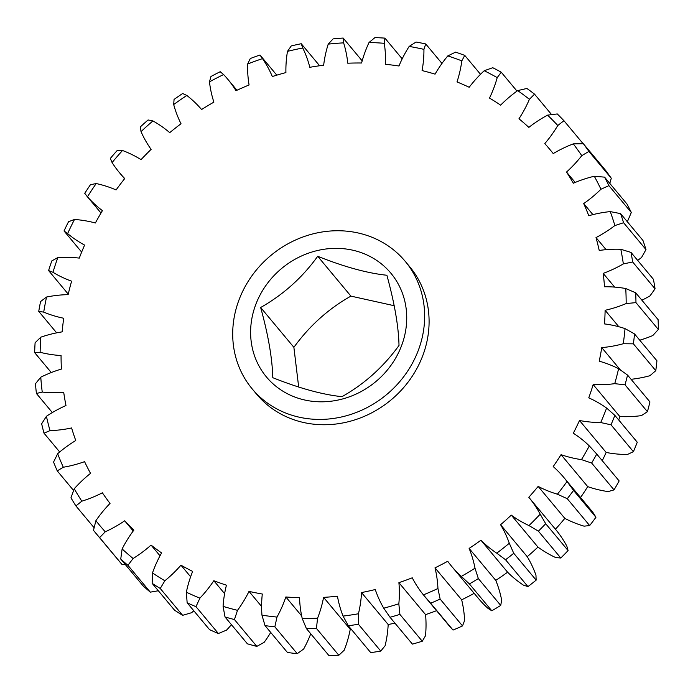 <?xml version="1.0" encoding="UTF-8"?>
<svg xmlns="http://www.w3.org/2000/svg" width="693" height="693" viewBox="0 0 693 693"><rect width="100%" height="100%" fill="white"/><g stroke="black" fill="none" stroke-linecap="round" stroke-linejoin="round"><path stroke-width="1.04" d="M394.213 305.726L350.927 296.119C328.491 308.74 309.476 325.814 293.884 347.332L298.683 387.058M272.791 377.694C299.489 388.331 322.548 394.655 341.97 396.673C364.405 384.043 383.42 366.969 399.012 345.452C398.588 326.55 394.542 303.153 386.885 275.251C367.351 273.215 344.291 266.883 317.706 256.28C302.434 277.503 283.42 294.577 260.655 307.501C268.252 334.988 272.297 358.394 272.791 377.694M255.578 305.033A81.012 73.605 -39.8 0 0 301.282 399.151A81.012 73.605 -39.8 0 0 401.767 345.131A81.012 73.605 -39.8 0 0 356.072 251.022A81.012 73.605 -39.8 0 0 255.578 305.033M418.546 349.731A99.61 90.497 -39.8 0 0 405.171 261.287A99.61 90.497 -39.8 0 0 314.813 233.428A99.61 90.497 -39.8 0 0 238.808 300.433A99.61 90.497 -39.8 0 0 252.183 388.886A99.61 90.497 -39.8 0 0 342.533 416.736A99.61 90.497 -39.8 0 0 418.546 349.731M252.183 388.886L256.627 394.213A99.61 90.497 -39.8 0 0 346.976 422.063A99.61 90.497 -39.8 0 0 422.99 355.059A99.61 90.497 -39.8 0 0 409.615 266.614L405.171 261.287M343.156 38.054L343.624 42.853A304.132 276.308 -39.8 0 0 328.213 44.135L333.09 38.895A312.101 283.55 140.2 0 1 343.156 38.054L362.179 60.863M328.213 44.135A119.525 108.593 -39.8 0 0 323.657 65.211A282.354 256.523 -39.8 0 0 309.823 67.308A119.525 108.593 -39.8 0 0 302.763 47.99A304.132 276.308 -39.8 0 0 287.482 51.36A119.525 108.593 -39.8 0 0 285.914 72.583A282.354 256.523 -39.8 0 0 272.323 76.533A119.525 108.593 -39.8 0 0 262.491 58.628A304.132 276.308 -39.8 0 0 247.644 64.016A119.525 108.593 -39.8 0 0 249.082 84.97A282.354 256.523 -39.8 0 0 236.01 90.696A119.525 108.593 -39.8 0 0 227.763 79.236A119.525 108.593 -39.8 0 0 223.596 74.549A304.132 276.308 -39.8 0 0 209.468 81.861A119.525 108.593 -39.8 0 0 213.886 102.14A282.354 256.523 -39.8 0 0 201.585 109.529A119.525 108.593 -39.8 0 0 186.833 95.461A304.132 276.308 -39.8 0 0 173.692 104.539A119.525 108.593 -39.8 0 0 181.02 123.744A282.354 256.523 -39.8 0 0 169.724 132.658A119.525 108.593 -39.8 0 0 152.919 120.937A304.132 276.308 -39.8 0 0 141.025 131.618A119.525 108.593 -39.8 0 0 151.109 149.376A282.354 256.523 -39.8 0 0 141.043 159.641A119.525 108.593 -39.8 0 0 122.514 150.494A304.132 276.308 -39.8 0 0 112.093 162.569A119.525 108.593 -39.8 0 0 119.594 172.834A119.525 108.593 -39.8 0 0 124.74 178.534A282.354 256.523 -39.8 0 0 116.095 189.943A119.525 108.593 -39.8 0 0 96.206 183.55A304.132 276.308 -39.8 0 0 87.465 196.777A119.525 108.593 -39.8 0 0 102.425 210.646A282.354 256.523 -39.8 0 0 95.374 222.981A119.525 108.593 -39.8 0 0 74.506 219.464A304.132 276.308 -39.8 0 0 67.619 233.593A119.525 108.593 -39.8 0 0 84.598 245.088A282.354 256.523 -39.8 0 0 79.288 258.108A119.525 108.593 -39.8 0 0 57.848 257.545A304.132 276.308 -39.8 0 0 52.945 272.288A119.525 108.593 -39.8 0 0 71.613 281.185A282.354 256.523 -39.8 0 0 68.131 294.638A119.525 108.593 -39.8 0 0 46.544 297.037A304.132 276.308 -39.8 0 0 43.72 312.119A119.525 108.593 -39.8 0 0 63.721 318.252A282.354 256.523 -39.8 0 0 62.136 331.869A119.525 108.593 -39.8 0 0 40.809 337.179A304.132 276.308 -39.8 0 0 40.125 352.304A119.525 108.593 -39.8 0 0 61.062 355.544A282.354 256.523 -39.8 0 0 61.417 369.074A119.525 108.593 -39.8 0 0 40.774 377.191A304.132 276.308 -39.8 0 0 42.238 392.065A119.525 108.593 -39.8 0 0 63.713 392.351A282.354 256.523 -39.8 0 0 65.982 405.526A119.525 108.593 -39.8 0 0 46.422 416.294A304.132 276.308 -39.8 0 0 50.009 430.63A119.525 108.593 -39.8 0 0 71.596 427.953A282.354 256.523 -39.8 0 0 75.754 440.514A119.525 108.593 -39.8 0 0 57.658 453.724A304.132 276.308 -39.8 0 0 63.297 467.238A119.525 108.593 -39.8 0 0 84.572 461.659A282.354 256.523 -39.8 0 0 90.532 473.362A119.525 108.593 -39.8 0 0 74.255 488.756A304.132 276.308 -39.8 0 0 81.826 501.178A119.525 108.593 -39.8 0 0 102.382 492.81A282.354 256.523 -39.8 0 0 110.031 503.421A119.525 108.593 -39.8 0 0 95.885 520.703A304.132 276.308 -39.8 0 0 105.249 531.8A119.525 108.593 -39.8 0 0 124.688 520.798L133.203 531.011M369.04 42.481L374.965 37.587A312.101 283.55 140.2 0 1 384.918 38.132L384.277 43.312A304.132 276.308 -39.8 0 0 369.04 42.481A119.525 108.593 -39.8 0 0 365.098 51.906A119.525 108.593 -39.8 0 0 361.59 63.002A282.354 256.523 -39.8 0 0 347.773 63.21A119.525 108.593 -39.8 0 0 343.624 42.853M133.117 558.506L127.919 565.306A312.101 283.55 140.2 0 1 120.738 559.06L122.133 548.943A304.132 276.308 -39.8 0 0 133.117 558.506A119.525 108.593 -39.8 0 0 151.057 545.079A282.354 256.523 -39.8 0 0 161.59 552.927A119.525 108.593 -39.8 0 0 153.188 571.006A119.525 108.593 -39.8 0 0 152.486 572.938A304.132 276.308 -39.8 0 0 164.865 580.769A119.525 108.593 -39.8 0 0 180.96 565.185A282.354 256.523 -39.8 0 0 192.645 571.404A119.525 108.593 -39.8 0 0 191.363 574.731A119.525 108.593 -39.8 0 0 186.356 592.203A304.132 276.308 -39.8 0 0 199.896 598.154A119.525 108.593 -39.8 0 0 213.825 580.717L224.61 593.65M199.896 598.154L195.98 606.678A312.101 283.55 140.2 0 1 187.145 602.789L209.537 629.634A312.101 283.55 -39.8 0 0 218.382 633.523L226.55 630.119A119.525 108.593 -39.8 0 0 231.445 624.679M187.145 602.789L186.356 592.203M164.865 580.769L160.248 588.478A312.101 283.55 140.2 0 1 152.157 583.359L174.558 610.204A312.101 283.55 -39.8 0 0 182.64 615.323L191.528 612.733A119.525 108.593 -39.8 0 0 193.832 610.81M152.157 583.359L152.486 572.938M67.619 233.593L64.025 230.96L81.653 252.087M64.025 230.96A312.101 283.55 140.2 0 1 68.529 221.725L74.506 219.464M52.945 272.288L48.597 270.565A312.101 283.55 140.2 0 1 51.793 260.923L57.848 257.545M48.597 270.565L68.252 294.135M43.72 312.119L38.739 311.382A312.101 283.55 140.2 0 1 40.575 301.524L46.544 297.037M38.739 311.382L56.644 332.857M40.125 352.304L34.65 352.624A312.101 283.55 140.2 0 1 35.1 342.74L40.809 337.179M34.65 352.624L51.273 372.548M42.238 392.065L36.417 393.477A312.101 283.55 140.2 0 1 35.456 383.757L40.774 377.191M36.417 393.477L52.339 412.569M50.009 430.63L43.997 433.16A312.101 283.55 140.2 0 1 41.658 423.795L46.422 416.294M43.997 433.16L59.702 451.983M63.297 467.238L57.25 470.885A312.101 283.55 140.2 0 1 53.569 462.058L57.658 453.724M57.25 470.885L73.588 490.479M81.826 501.178L75.909 505.933A312.101 283.55 140.2 0 1 70.963 497.808L74.255 488.756M75.909 505.933L94.101 527.737M105.249 531.8L99.619 537.612A312.101 283.55 140.2 0 1 95.573 532.874A312.101 283.55 140.2 0 1 93.494 530.353L95.885 520.703M95.573 532.874L117.966 559.719A312.101 283.55 -39.8 0 0 122.011 564.457L125.112 564.293M99.619 537.612L122.011 564.457M120.738 559.06L143.139 585.906A312.101 283.55 -39.8 0 0 150.312 592.151L158.333 590.757M124.688 520.798A282.354 256.523 -39.8 0 0 133.87 530.119A119.525 108.593 -39.8 0 0 122.133 548.943M127.919 565.306L150.312 592.151M151.057 545.079L160.005 555.812M160.248 588.478L182.64 615.323M180.96 565.185L190.627 576.775M195.98 606.678L218.382 633.523M225.008 616.961L223.085 606.375A304.132 276.308 -39.8 0 0 237.517 610.334L234.433 619.551A312.101 283.55 140.2 0 1 225.008 616.961L247.401 643.814A312.101 283.55 -39.8 0 0 256.826 646.396L264.172 642.298A119.525 108.593 -39.8 0 0 270.72 632.449M213.825 580.717A282.354 256.523 -39.8 0 0 226.438 585.187A119.525 108.593 -39.8 0 0 223.085 606.375M234.433 619.551L256.826 646.396M237.517 610.334A119.525 108.593 -39.8 0 0 249.012 591.38L261.608 606.479M265.021 625.614L261.963 615.185A304.132 276.308 -39.8 0 0 277.001 617.065L274.844 626.844A312.101 283.55 140.2 0 1 265.021 625.614L287.413 652.46A312.101 283.55 -39.8 0 0 297.236 653.69L303.655 649.029A119.525 108.593 -39.8 0 0 310.75 633.783M249.012 591.38A282.354 256.523 -39.8 0 0 262.3 594.022A119.525 108.593 -39.8 0 0 261.963 615.185M274.844 626.844L297.236 653.69M277.001 617.065A119.525 108.593 -39.8 0 0 285.845 596.968L301.672 615.947M306.393 628.56L302.217 618.442A304.132 276.308 -39.8 0 0 317.576 618.217L316.432 628.412A312.101 283.55 140.2 0 1 306.393 628.56L328.794 655.413A312.101 283.55 -39.8 0 0 338.825 655.266L344.23 650.181A119.525 108.593 -39.8 0 0 350.251 629.322A282.354 256.523 -39.8 0 0 351.256 629.27M285.845 596.968A282.354 256.523 -39.8 0 0 299.549 597.712A119.525 108.593 -39.8 0 0 302.217 618.442M316.432 628.412L338.825 655.266M317.576 618.217A119.525 108.593 -39.8 0 0 323.588 597.366L350.251 629.322M348.336 625.762L343.07 616.094A304.132 276.308 -39.8 0 0 358.446 613.764L358.385 624.237A312.101 283.55 140.2 0 1 348.336 625.762L370.729 652.615A312.101 283.55 -39.8 0 0 380.778 651.091L385.109 645.729A119.525 108.593 -39.8 0 0 388.184 624.523A282.354 256.523 -39.8 0 0 394.915 623.128M323.588 597.366A282.354 256.523 -39.8 0 0 337.448 596.205A119.525 108.593 -39.8 0 0 343.07 616.094M358.385 624.237L380.778 651.091M358.446 613.764A119.525 108.593 -39.8 0 0 361.521 592.558L388.184 624.523M390.02 617.264L383.731 608.185A304.132 276.308 -39.8 0 0 398.83 603.794L399.887 614.396A312.101 283.55 140.2 0 1 390.02 617.264L412.413 644.109A312.101 283.55 -39.8 0 0 422.28 641.242L425.493 635.758A119.525 108.593 -39.8 0 0 425.563 614.622A282.354 256.523 -39.8 0 0 436.573 610.672M361.521 592.558A282.354 256.523 -39.8 0 0 375.268 589.526A119.525 108.593 -39.8 0 0 383.731 608.185M399.887 614.396L422.28 641.242M398.83 603.794A119.525 108.593 -39.8 0 0 398.899 582.657L425.563 614.622M450.069 626.836L453.031 630.076A312.101 283.55 -39.8 0 0 462.526 625.918L464.596 620.478A119.525 108.593 -39.8 0 0 461.659 599.809A282.354 256.523 -39.8 0 0 474.185 593.338M430.639 603.231L423.414 594.871A304.132 276.308 -39.8 0 0 437.941 588.513L440.133 599.073A312.101 283.55 140.2 0 1 430.639 603.231L453.031 630.076M398.899 582.657A282.354 256.523 -39.8 0 0 412.257 577.806A119.525 108.593 -39.8 0 0 423.414 594.871M440.133 599.073L462.526 625.918M437.941 588.513A119.525 108.593 -39.8 0 0 434.996 567.844L461.659 599.809M434.996 567.844A282.354 256.523 -39.8 0 0 447.713 561.269A119.525 108.593 -39.8 0 0 451.732 566.424L478.395 598.388A119.525 108.593 -39.8 0 0 487.993 608.376L491.796 610.784A312.101 283.55 -39.8 0 0 500.727 605.422L501.663 600.164A119.525 108.593 -39.8 0 0 495.772 580.379A282.354 256.523 -39.8 0 0 507.597 572.201A119.525 108.593 -39.8 0 0 523.414 585.126L527.945 586.607A312.101 283.55 -39.8 0 0 536.148 580.136L535.966 575.225A119.525 108.593 -39.8 0 0 527.243 556.696A282.354 256.523 -39.8 0 0 537.95 547.089A119.525 108.593 -39.8 0 0 555.656 557.544L560.784 558.012A312.101 283.55 -39.8 0 0 568.087 550.563L566.839 546.145A119.525 108.593 -39.8 0 0 555.517 529.313A119.525 108.593 -39.8 0 0 555.448 529.235A282.354 256.523 -39.8 0 0 564.83 518.373A119.525 108.593 -39.8 0 0 584.078 526.16L589.665 525.563A312.101 283.55 -39.8 0 0 595.937 517.281L593.684 513.478A119.525 108.593 -39.8 0 0 590.497 509.45L563.842 477.494A119.525 108.593 -39.8 0 0 553.196 466.562A282.354 256.523 -39.8 0 0 561.053 454.669A119.525 108.593 -39.8 0 0 581.479 459.624A304.132 276.308 -39.8 0 0 589.31 445.92A119.525 108.593 -39.8 0 0 573.31 433.212A282.354 256.523 -39.8 0 0 579.504 420.495A119.525 108.593 -39.8 0 0 600.71 422.539A304.132 276.308 -39.8 0 0 606.618 408.064A119.525 108.593 -39.8 0 0 588.755 397.851A282.354 256.523 -39.8 0 0 593.165 384.58A119.525 108.593 -39.8 0 0 614.726 383.662A304.132 276.308 -39.8 0 0 618.598 368.711A119.525 108.593 -39.8 0 0 599.22 361.174A282.354 256.523 -39.8 0 0 601.758 347.609A119.525 108.593 -39.8 0 0 623.267 343.745A304.132 276.308 -39.8 0 0 625.025 328.603A119.525 108.593 -39.8 0 0 604.504 323.908A282.354 256.523 -39.8 0 0 605.119 310.299A119.525 108.593 -39.8 0 0 626.16 303.569A304.132 276.308 -39.8 0 0 625.762 288.531A119.525 108.593 -39.8 0 0 604.513 286.763A282.354 256.523 -39.8 0 0 603.196 273.38A119.525 108.593 -39.8 0 0 623.345 263.912A304.132 276.308 -39.8 0 0 620.815 249.281A119.525 108.593 -39.8 0 0 599.228 250.468A282.354 256.523 -39.8 0 0 596.006 237.578A119.525 108.593 -39.8 0 0 614.882 225.554A304.132 276.308 -39.8 0 0 610.256 211.599A119.525 108.593 -39.8 0 0 588.773 215.731A282.354 256.523 -39.8 0 0 583.705 203.577A119.525 108.593 -39.8 0 0 600.935 189.241A304.132 276.308 -39.8 0 0 594.308 176.239A119.525 108.593 -39.8 0 0 573.345 183.229A282.354 256.523 -39.8 0 0 566.528 172.046A119.525 108.593 -39.8 0 0 581.774 155.665A304.132 276.308 -39.8 0 0 573.284 143.875A119.525 108.593 -39.8 0 0 553.231 153.586A282.354 256.523 -39.8 0 0 549.947 149.558A282.354 256.523 -39.8 0 0 544.802 143.598A119.525 108.593 -39.8 0 0 557.778 125.502A304.132 276.308 -39.8 0 0 547.574 115.142A119.525 108.593 -39.8 0 0 528.837 127.382A282.354 256.523 -39.8 0 0 518.962 118.78A119.525 108.593 -39.8 0 0 529.4 99.316A304.132 276.308 -39.8 0 0 517.697 90.601A119.525 108.593 -39.8 0 0 500.641 105.137A282.354 256.523 -39.8 0 0 489.501 98.094A119.525 108.593 -39.8 0 0 497.21 77.633A304.132 276.308 -39.8 0 0 484.225 70.729A119.525 108.593 -39.8 0 0 469.178 87.275A282.354 256.523 -39.8 0 0 456.999 81.921A119.525 108.593 -39.8 0 0 461.824 60.871A304.132 276.308 -39.8 0 0 447.808 55.908A119.525 108.593 -39.8 0 0 435.065 74.142A282.354 256.523 -39.8 0 0 422.08 70.582A119.525 108.593 -39.8 0 0 423.934 49.359A304.132 276.308 -39.8 0 0 409.165 46.431A119.525 108.593 -39.8 0 0 398.969 66A282.354 256.523 -39.8 0 0 385.438 64.31A119.525 108.593 -39.8 0 0 384.277 43.312M469.404 583.939L461.33 576.411A304.132 276.308 -39.8 0 0 475 568.199L478.335 578.568A312.101 283.55 140.2 0 1 469.404 583.939L491.796 610.784M451.732 566.424A119.525 108.593 -39.8 0 0 461.33 576.411M478.335 578.568L500.727 605.422M475 568.199A119.525 108.593 -39.8 0 0 469.118 548.414L495.772 580.379M505.552 559.762L496.751 553.161A304.132 276.308 -39.8 0 0 509.303 543.26L513.747 553.283A312.101 283.55 140.2 0 1 505.552 559.762L527.945 586.607M469.118 548.414A282.354 256.523 -39.8 0 0 480.942 540.237A119.525 108.593 -39.8 0 0 496.751 553.161M480.942 540.237L507.597 572.201M513.747 553.283L536.148 580.136M509.303 543.26A119.525 108.593 -39.8 0 0 500.58 524.731L527.243 556.696M538.392 531.167L528.993 525.58A304.132 276.308 -39.8 0 0 540.176 514.18L545.694 523.717A312.101 283.55 140.2 0 1 538.392 531.167L560.784 558.012M500.58 524.731A282.354 256.523 -39.8 0 0 511.287 515.124A119.525 108.593 -39.8 0 0 528.993 525.58M511.287 515.124L537.95 547.089M545.694 523.717L568.087 550.563M528.915 497.418L555.448 529.235M540.176 514.18A119.525 108.593 -39.8 0 0 528.854 497.349A119.525 108.593 -39.8 0 0 528.794 497.271A282.354 256.523 -39.8 0 0 538.166 486.408A119.525 108.593 -39.8 0 0 557.423 494.196A304.132 276.308 -39.8 0 0 567.021 481.514A119.525 108.593 -39.8 0 0 563.842 477.494M567.021 481.514L573.544 490.427A312.101 283.55 140.2 0 1 567.272 498.717L589.665 525.563M567.272 498.717L557.423 494.196M538.166 486.408L564.83 518.373M573.544 490.427L595.937 517.281M561.053 454.669L587.716 486.625A119.525 108.593 -39.8 0 0 608.142 491.588L614.033 489.89A312.101 283.55 -39.8 0 0 619.144 480.933L596.751 454.08A312.101 283.55 140.2 0 1 591.64 463.037L614.033 489.89M591.64 463.037L581.479 459.624M589.31 445.92L596.751 454.08M579.504 420.495L606.167 452.46A119.525 108.593 -39.8 0 0 627.373 454.504L633.411 451.68A312.101 283.55 -39.8 0 0 637.265 442.229L614.873 415.376A312.101 283.55 140.2 0 1 611.009 424.826L633.411 451.68M611.009 424.826L600.71 422.539M606.618 408.064L614.873 415.376M593.165 384.58L619.819 416.545A119.525 108.593 -39.8 0 0 641.389 415.627L647.418 411.685A312.101 283.55 -39.8 0 0 649.947 401.914L627.546 375.069A312.101 283.55 140.2 0 1 625.025 384.832L647.418 411.685M625.025 384.832L614.726 383.662M618.598 368.711L627.546 375.069M631.089 379.305A119.525 108.593 -39.8 0 0 649.93 375.71L655.786 370.677A312.101 283.55 -39.8 0 0 656.929 360.784L634.537 333.939A312.101 283.55 140.2 0 1 633.393 343.832L655.786 370.677M633.393 343.832L623.267 343.745M601.758 347.609L620.339 369.889M625.025 328.603L634.537 333.939M639.752 340.194A119.525 108.593 -39.8 0 0 652.815 335.533L658.35 329.461A312.101 283.55 -39.8 0 0 658.099 319.638L635.698 292.792A312.101 283.55 140.2 0 1 635.957 302.616L658.35 329.461M635.957 302.616L626.16 303.569M605.119 310.299L618.832 326.741M625.762 288.531L635.698 292.792M641.891 300.208A119.525 108.593 -39.8 0 0 649.999 295.876L655.067 288.834A312.101 283.55 -39.8 0 0 653.412 279.27L631.02 252.425A312.101 283.55 140.2 0 1 632.666 261.989L655.067 288.834M632.666 261.989L623.345 263.912M603.196 273.38L614.639 287.101M620.815 249.281L631.02 252.425M637.655 260.377A119.525 108.593 -39.8 0 0 641.536 257.519L645.989 249.593A312.101 283.55 -39.8 0 0 642.965 240.471L620.573 213.626A312.101 283.55 140.2 0 1 623.596 222.739L645.989 249.593M623.596 222.739L614.882 225.554M596.006 237.578L606.089 249.662M610.256 211.599L620.573 213.626M627.208 221.578A119.525 108.593 -39.8 0 0 627.589 221.206L631.297 212.491A312.101 283.55 -39.8 0 0 626.974 204.002L604.582 177.148A312.101 283.55 140.2 0 1 608.904 185.646L631.297 212.491M608.904 185.646L600.935 189.241M583.705 203.577L592.922 214.622M594.308 176.239L604.582 177.148M609.788 183.394L611.287 178.257A312.101 283.55 -39.8 0 0 605.734 170.556L583.341 143.702A312.101 283.55 140.2 0 1 588.894 151.412L611.287 178.257M588.894 151.412L581.774 155.665M566.528 172.046L575.199 182.441M573.284 143.875L583.341 143.702M547.574 115.142L557.276 113.947A312.101 283.55 140.2 0 1 563.937 120.712L583.116 143.702M563.937 120.712L557.778 125.502M517.697 90.601L526.888 88.453A312.101 283.55 140.2 0 1 534.537 94.144L551.585 114.588M534.537 94.144L529.4 99.316M484.225 70.729L492.766 67.715A312.101 283.55 140.2 0 1 501.256 72.228L516.995 91.104M501.256 72.228L497.21 77.633M447.808 55.908L455.587 52.14A312.101 283.55 140.2 0 1 464.743 55.388L480.518 74.298M464.743 55.388L461.824 60.871M384.918 38.132L402.191 58.844M287.482 51.36L291.259 45.92A312.101 283.55 140.2 0 1 301.238 43.72L319.62 65.757M301.238 43.72L302.763 47.99M247.644 64.016L250.286 58.533A312.101 283.55 140.2 0 1 259.988 55.016L276.793 75.156M259.988 55.016L262.491 58.628M209.468 81.861L210.967 76.49A312.101 283.55 140.2 0 1 220.201 71.717L223.596 74.549M173.692 104.539L174.064 99.437A312.101 283.55 140.2 0 1 182.657 93.503L186.833 95.461M141.025 131.618L140.307 126.932A312.101 283.55 140.2 0 1 148.077 119.958L152.919 120.937M112.093 162.569L110.334 158.437A312.101 283.55 140.2 0 1 117.143 150.554L122.514 150.494M87.465 196.777L84.745 193.338A312.101 283.55 140.2 0 1 90.454 184.693L96.206 183.55M602.252 460.672A282.354 256.523 -39.8 0 0 606.167 452.46M580.552 497.522A282.354 256.523 -39.8 0 0 587.716 486.625M618.736 420.01A282.354 256.523 -39.8 0 0 619.819 416.545M293.884 347.332L260.655 307.501M350.927 296.119L317.706 256.28M409.165 46.431L416.06 42.03A312.101 283.55 140.2 0 1 425.71 43.945L441.969 63.435M425.71 43.945L423.934 49.359M424.61 596.327L450.537 627.416M528.854 497.349L555.517 529.313M227.763 79.236L236.954 90.263M119.594 172.834L124.549 178.768M86.556 195.738L100.996 213.037M549.947 149.558L553.283 153.551"/></g></svg>

